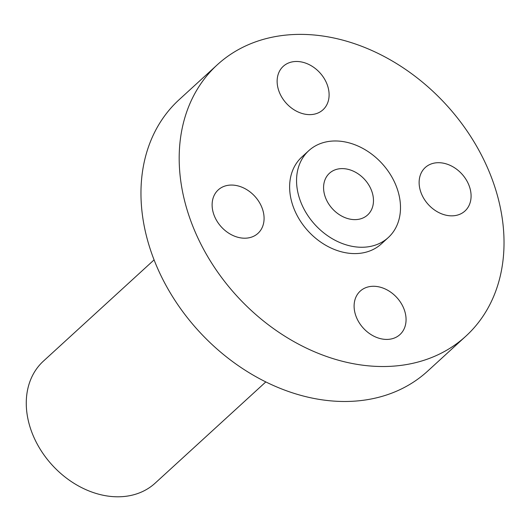<?xml version="1.0" encoding="UTF-8"?>
<svg xmlns="http://www.w3.org/2000/svg" width="530" height="530" viewBox="0 0 530 530"><rect width="100%" height="100%" fill="white"/><g stroke="black" fill="none" stroke-linecap="round" stroke-linejoin="round"><path stroke-width="0.79" d="M383.813 288.38A29.441 22.684 -132.5 0 1 404.37 310.023A29.441 22.684 -132.5 0 1 399.958 334.569A29.441 22.684 -132.5 0 1 376.36 337.319A29.441 22.684 47.5 0 1 355.802 315.675A29.441 22.684 47.5 0 1 360.214 291.129A29.441 22.684 47.5 0 1 383.813 288.38M448.049 106.775A184.009 141.782 47.5 0 0 217.399 64.686A184.009 141.782 47.5 0 0 235.161 294.123A184.009 141.782 47.5 0 0 465.81 336.219A184.009 141.782 47.5 0 0 448.049 106.775M308.778 150.672L301.855 157.006A58.883 45.368 47.5 0 0 307.539 230.424A58.883 45.368 47.5 0 0 381.348 243.899L388.271 237.559A58.883 45.368 47.5 0 0 382.587 164.141A58.883 45.368 47.5 0 0 308.778 150.672A58.883 45.368 47.5 0 0 314.462 224.091A58.883 45.368 47.5 0 0 388.271 237.559M470.819 199.644A29.441 22.684 47.5 0 0 455.747 168.586A29.441 22.684 47.5 0 0 425.232 167.546A29.441 22.684 47.5 0 0 419.396 178.901A29.441 22.684 47.5 0 0 434.467 209.959A29.441 22.684 47.5 0 0 464.982 210.993A29.441 22.684 47.5 0 0 470.819 199.644M306.85 63.58A29.441 22.684 47.5 0 0 283.245 66.329A29.441 22.684 47.5 0 0 278.833 90.882A29.441 22.684 47.5 0 0 299.39 112.526A29.441 22.684 47.5 0 0 322.995 109.776A29.441 22.684 47.5 0 0 327.407 85.224A29.441 22.684 47.5 0 0 306.85 63.58M212.384 201.261A29.441 22.684 47.5 0 0 227.456 232.319A29.441 22.684 47.5 0 0 257.971 233.352A29.441 22.684 47.5 0 0 263.814 222.004A29.441 22.684 47.5 0 0 248.742 190.946A29.441 22.684 47.5 0 0 218.227 189.906A29.441 22.684 47.5 0 0 212.384 201.261M217.399 64.686L179.18 99.647A184.009 141.782 47.5 0 0 196.941 329.09A184.009 141.782 47.5 0 0 427.591 371.179L465.81 336.219M154.104 259.859L43.447 361.096A82.733 63.746 47.5 0 0 51.43 464.247A82.733 63.746 47.5 0 0 155.131 483.175L265.788 381.938M332.177 208.509A28.262 21.776 47.5 0 0 367.608 214.968A28.262 21.776 47.5 0 0 364.878 179.73A28.262 21.776 47.5 0 0 329.448 173.264A28.262 21.776 47.5 0 0 332.177 208.509"/></g></svg>
